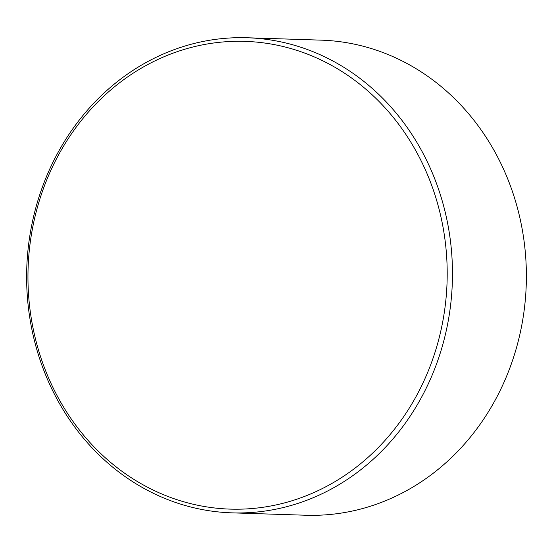 <?xml version="1.0" encoding="UTF-8"?>
<svg xmlns="http://www.w3.org/2000/svg" width="553" height="553" viewBox="0 0 553 553"><rect width="100%" height="100%" fill="white"/><g stroke="black" fill="none" stroke-linecap="round" stroke-linejoin="round"><path stroke-width="0.83" d="M44.966 369.079A233.995 209.594 -88.2 0 0 320.284 489.578A233.995 209.594 -88.2 0 0 430.193 181.405A233.995 209.594 -88.2 0 0 154.875 60.913A233.995 209.594 -88.2 0 0 44.966 369.079M435.183 179.995A237.666 212.884 91.8 0 1 231.887 512.852A237.666 212.884 91.8 0 1 43.908 370.621A237.666 212.884 91.8 0 1 247.212 37.763A237.666 212.884 91.8 0 1 435.183 179.995M247.212 37.763L321.113 40.148A237.666 212.884 91.8 0 1 509.092 182.379A237.666 212.884 91.8 0 1 305.788 515.237L231.887 512.852"/></g></svg>
